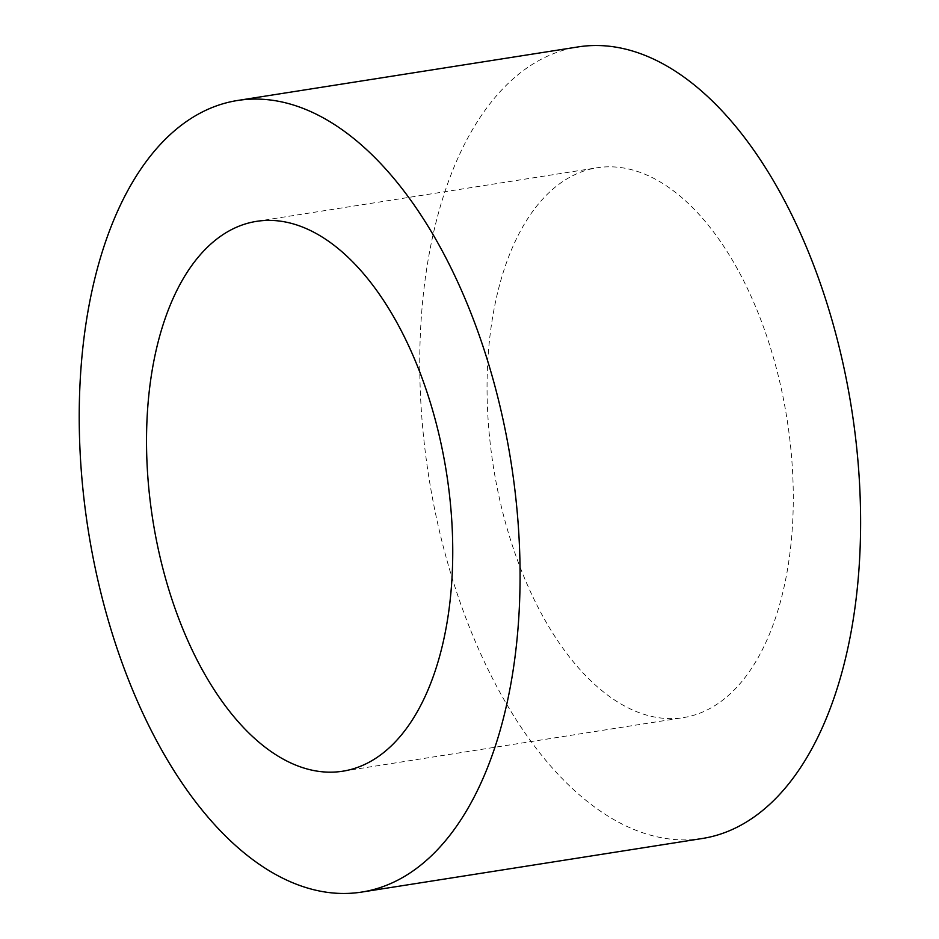 <?xml version="1.0" encoding="UTF-8"?>
<svg xmlns="http://www.w3.org/2000/svg" width="939" height="939" viewBox="0 0 939 939"><rect width="100%" height="100%" fill="white"/><g stroke="black" fill="none" stroke-linecap="round" stroke-linejoin="round"><path stroke-width="0.7" stroke-dasharray="4.7 3.52" d="M792.07 531.591A278.284 148.702 -98.9 0 0 596.899 167.811A278.284 148.702 -98.9 0 0 493.245 465.826A278.284 148.702 -98.9 0 0 683.392 717.619A278.284 148.702 -98.9 0 0 792.07 531.591M702.407 838.48A400.636 214.08 81.1 0 1 428.665 475.979A400.636 214.08 81.1 0 1 577.884 46.95M342.852 771.189L683.392 717.619M256.359 221.381L596.899 167.811"/><path stroke-width="1.41" d="M451.53 585.161A278.284 148.702 81.1 0 1 342.852 771.189A278.284 148.702 81.1 0 1 152.717 519.396A278.284 148.702 81.1 0 1 256.359 221.381A278.284 148.702 81.1 0 1 451.53 585.161M237.344 100.52L577.884 46.95A400.636 214.08 81.1 0 1 858.856 570.666A400.636 214.08 81.1 0 1 702.407 838.48L361.867 892.05A400.636 214.08 -98.9 0 0 518.328 624.247A400.636 214.08 -98.9 0 0 237.344 100.52A400.636 214.08 -98.9 0 0 88.137 529.561A400.636 214.08 -98.9 0 0 361.867 892.05"/></g></svg>
